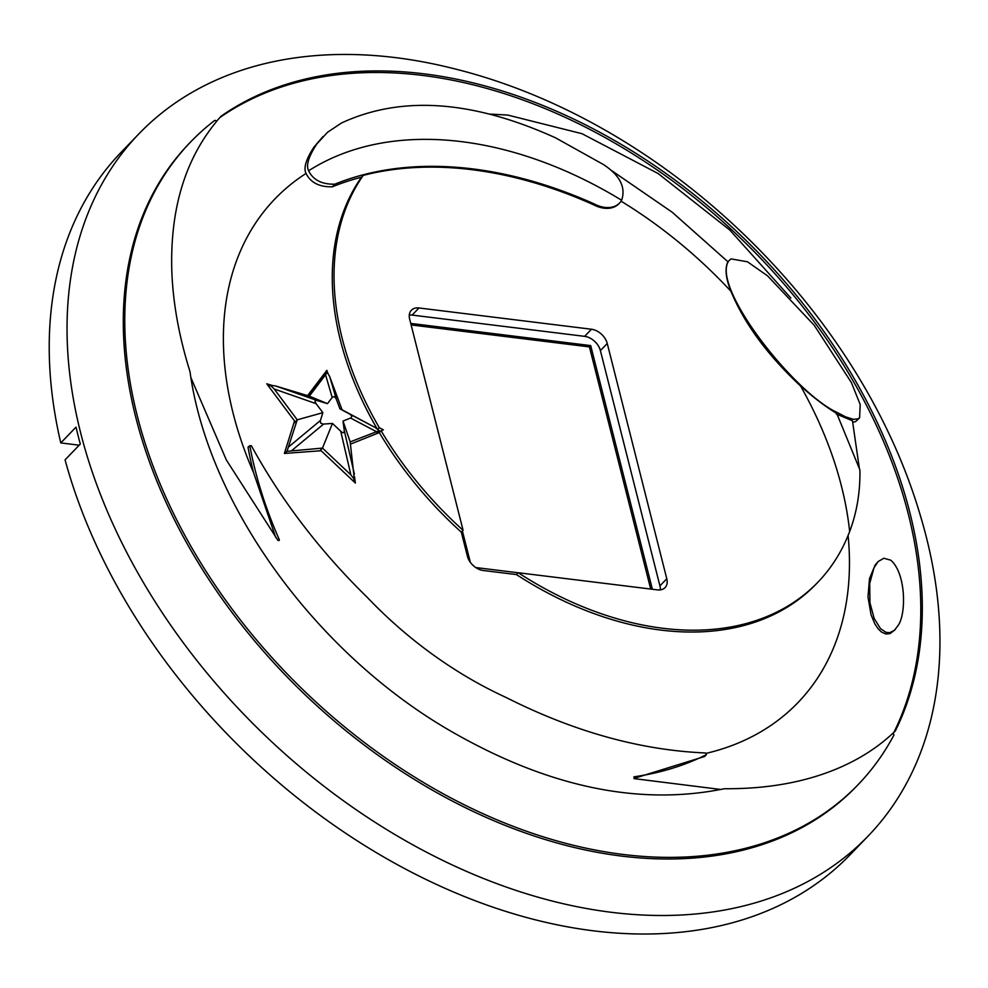 <?xml version="1.0" encoding="UTF-8"?>
<svg xmlns="http://www.w3.org/2000/svg" width="988" height="988" viewBox="0 0 988 988"><rect width="100%" height="100%" fill="white"/><g stroke="black" fill="none" stroke-linecap="round" stroke-linejoin="round"><path stroke-width="1.48" d="M470.325 562.296L462.409 531.013M410.736 323.409L590.701 345.59L652.364 589.268M518.144 572.768L475.771 567.557M411.119 324.929L589.428 346.899L650.709 589.058M589.428 346.899L590.701 345.59M836.256 413.972L852.459 420.752L859.338 468.275M800.576 385.999A363.053 248.062 -136.1 0 1 849.655 531.519C856.88 512.377 860.289 491.839 859.906 469.93L836.762 413.441C826.227 407.229 814.161 398.078 800.576 385.999C767.503 355.112 744.285 323.521 730.91 291.238C725.723 278.147 724.723 268.316 727.934 261.771L672.223 212.247L611.671 170.615M724.34 788.733C768.837 789.029 807.863 781.73 841.443 766.824C861.388 757.907 878.604 746.656 893.066 733.071L893.955 735.01A463.31 316.568 -136.1 0 1 857.967 784.805A463.31 316.568 -136.1 0 1 304.675 691.365A463.31 316.568 -136.1 0 1 190.635 141.951A463.31 316.568 -136.1 0 1 214.828 120.338L216.866 121.092C185.089 159.389 170.072 209.16 171.801 270.403C172.9 302.661 178.976 336.402 190.005 371.636C207.776 502.509 312.653 648.98 445.02 727.761C544.079 786.213 637.186 806.541 724.34 788.733M720.894 789.486L634.333 778.655L633.913 776.84C660.478 772.999 684.647 765.589 706.432 754.622L704.654 756.475L633.901 778.445M216.928 120.82L221.102 116.189A463.31 316.568 43.9 0 1 728.897 224.264A463.31 316.568 43.9 0 1 895.313 730.997L893.275 732.997M190.635 141.951L189.128 143.507A463.31 316.568 43.9 0 0 197.575 561.592A463.31 316.568 43.9 0 0 621.785 856.114A463.31 316.568 43.9 0 0 856.473 786.362L857.967 784.805M611.646 912.344A506.177 345.862 -136.1 0 1 148.188 590.565A506.177 345.862 -136.1 0 1 138.95 133.8A506.177 345.862 -136.1 0 1 456.271 69.271C665.949 122.018 860.128 309.071 920.68 516.638A506.177 345.862 -136.1 0 1 868.044 836.144A506.177 345.862 -136.1 0 1 611.646 912.344M79.188 445.193L60.787 442.92A506.177 345.862 -136.1 0 1 121.116 152.313L138.95 133.8M868.044 836.144L850.211 854.657A506.177 345.862 -136.1 0 1 593.813 930.869A506.177 345.862 -136.1 0 1 65.072 459.852L80.3 444.032A506.177 345.862 43.9 0 1 76.027 427.112L60.787 442.92M313.999 147.051L327.547 132.256L341.465 123.018C401.239 95.268 472.597 100.208 555.577 137.851L603.396 164.514C619.933 175.395 626.009 187.312 621.637 200.255A29.047 19.846 -136.1 0 1 619.575 203.022A29.047 19.846 -136.1 0 1 594.196 203.923L593.43 204.714A407.809 278.641 43.9 0 0 363.263 175.37L361.485 177.21A407.809 278.641 43.9 0 0 332.301 186.818C319.359 187.09 310.615 182.632 306.058 173.443C303.341 168.096 305.996 159.303 313.999 147.051L323.039 136.505M316.543 144.409C308.528 156.672 305.885 165.478 308.602 170.801C313.159 180.001 321.903 184.46 334.846 184.176L332.301 186.818M334.846 184.176A407.809 278.641 -136.1 0 1 594.196 203.923M619.192 203.405A29.047 19.846 -136.1 0 1 618.809 203.812A29.047 19.846 -136.1 0 1 593.43 204.714M489.962 114.077L507.795 115.077L582.006 133.701L658.045 173.48L729.86 230.093L790.845 298.043M849.655 531.519A305.712 208.888 -136.1 0 1 817.817 582.29A305.712 208.888 -136.1 0 1 518.194 572.731L657.428 589.885A15.03 10.275 43.9 0 0 665.048 587.625A15.03 10.275 43.9 0 0 666.777 578.746L607.25 343.478A15.03 10.275 43.9 0 0 591.479 329.239L418.998 307.972A15.03 10.275 43.9 0 0 411.379 310.244A15.03 10.275 43.9 0 0 409.65 319.124L463.088 530.309A305.712 208.888 -136.1 0 1 381.109 430.756L383.381 429.854L379.293 427.668A305.712 208.888 -136.1 0 1 363.263 175.37M377.046 428.693A305.712 208.888 -136.1 0 1 361.485 177.21M379.293 427.668L377.762 429.261M728.699 260.968L730.959 258.893L747.459 261.783L767.565 275.85L814.236 325.299L851.397 382.591L860.202 404.524L859.585 417.862L858.276 418.813L853.459 419.344L845.642 416.874L837.54 412.638C794.846 393.644 710.792 287.138 728.699 260.968L728.144 261.412M859.585 417.862L855.596 421.592L852.829 422.209M704.654 756.475L706.432 754.622L705.568 752.967C640.397 750.213 573.88 731.7 506.004 697.429A326.917 223.374 43.9 0 1 367.091 597.197C320.149 551.267 281.58 500.78 251.36 445.749L249.816 445.712C255.559 476.661 265.389 507.98 279.283 539.658L279.209 540.461M278.394 540.584L279.283 539.658L277.789 540.152L226.376 460.025L190.968 377.811M275.701 537.373L253.546 472.585A387.963 265.08 -136.1 0 1 248.074 447.515A1 0.679 -136.1 0 1 248.729 446.835M248.21 446.984L249.816 445.712L248.074 447.515M463.088 530.309L461.31 532.162A305.712 208.888 -136.1 0 1 379.33 432.596L381.109 430.756M354.507 476.562L355.359 483.046L321.125 450.738L284.383 453.443L294.535 420.962L266.76 383.801L271.688 385.295M307.589 395.62L326.843 370.364L327.917 373.266M322.446 377.453L322.113 376.564M379.33 432.596L350.468 444.131M518.194 572.731L516.415 574.571L483.181 570.484A15.03 10.275 -136.1 0 1 467.41 556.232L461.31 532.162M660.293 589.898A15.03 10.275 43.9 0 0 659.922 585.859L600.395 350.592A15.03 10.275 43.9 0 0 584.624 336.352L412.144 315.086A15.03 10.275 43.9 0 0 409.291 315.086M817.817 582.29L816.039 584.143A305.712 208.888 -136.1 0 1 516.415 574.571M893.868 732.417A463.31 316.568 43.9 0 0 727.415 225.869A463.31 316.568 43.9 0 0 219.768 117.634M895.252 629.554L890.065 633.617L885.853 634.012L881.506 632.048L878.221 628.899L874.825 623.848L871.021 614.672L867.995 596.851L869.514 578.536L875.232 564.852L878.147 561.567L883.815 558.245L890.818 560.208C905.811 573.238 906.379 612.597 898.537 624.848L894.473 630.307L889.743 632.666L886.063 632.369L880.53 628.677L874.158 618.426L869.959 602.804L869.687 583.562L873.997 567.767L878.147 561.567M339.921 408.847L350.098 414.293L351.926 416.244L350.999 417.85L343.021 421.073L344.244 430.447C344.429 433.164 343.256 433.423 340.736 431.237L332.462 423.432L323.088 424.099L320.779 423.21L320.285 420.962L322.854 412.663L316.148 403.684C314.308 400.992 314.814 399.992 317.679 400.696L327.46 403.647L332.474 397.114L334.376 396.596L336.105 398.621L339.921 408.847L342.058 409.798L329.708 376.589L327.3 372.414L309.343 396.151L275.738 386.012L270.243 385.184L274.207 389L297.24 419.826L293.769 423.432M327.3 372.414L321.322 378.626L308.219 395.818M343.021 421.073L350.172 441.895L379.293 430.657L375.119 427.458L342.058 409.798M322.854 412.663L297.24 419.826L286.977 451.318L322.483 448.095L350.876 474.895L354.371 479.427L350.172 441.895M354.371 479.427L353.012 480.835M332.462 423.432L322.483 448.095L319.853 450.824M270.243 385.184L268.86 386.617M327.46 403.647L309.343 396.151M286.977 451.318L284.964 453.406M376.23 433.843L379.293 430.657M308.602 170.801A363.053 248.062 -136.1 0 1 621.637 200.255M621.069 201.169A363.053 248.062 -136.1 0 1 730.91 291.238M418.998 307.972L412.144 315.086M591.479 329.239L584.624 336.352M607.25 343.478L600.395 350.592M666.777 578.746L659.922 585.859M848.087 535.484A363.053 248.062 -136.1 0 1 706.309 753.313M253.546 472.585A363.053 248.062 -136.1 0 1 306.058 173.443M325.571 374.86L332.19 397.448M336.328 399.164L329.708 376.589M375.119 427.458L349.554 413.984M350.579 418.048L376.156 431.521M354.383 474.104L344.244 430.447M340.736 431.237L350.876 474.895M274.207 389L316.148 403.684M317.679 400.696L275.738 386.012M292.016 450.343L323.595 424.087M320.408 420.505L288.817 446.761M619.575 203.022L618.809 203.812"/></g></svg>
